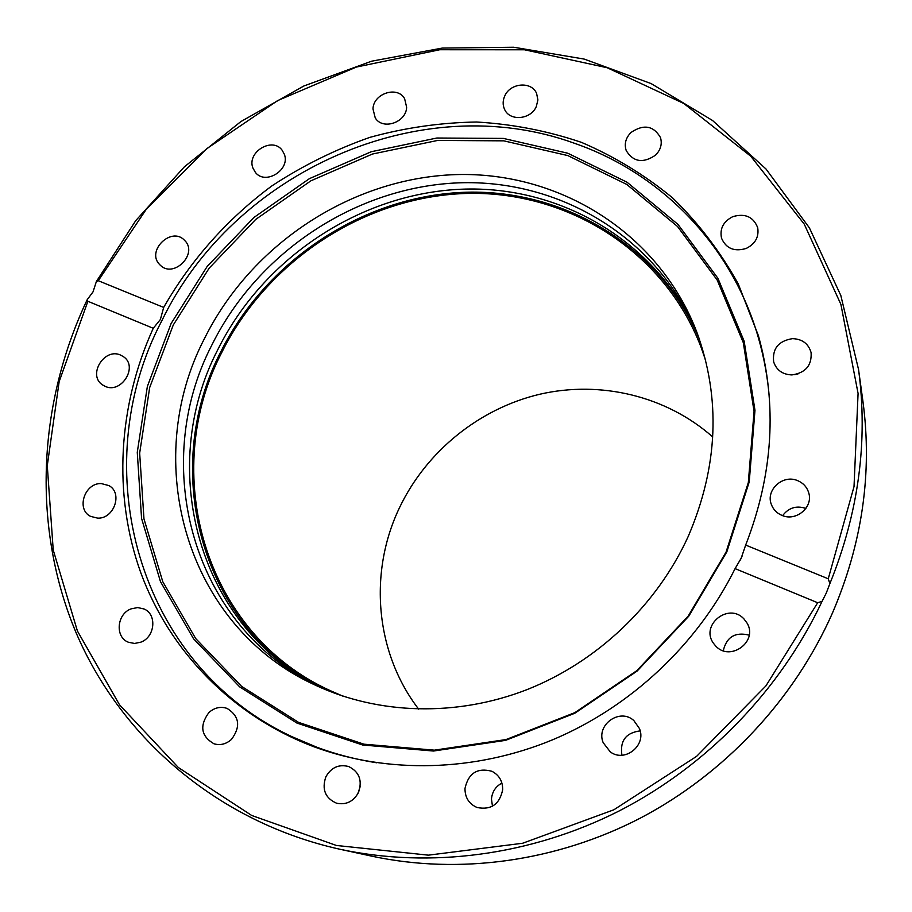 <?xml version="1.0" encoding="UTF-8"?>
<svg xmlns="http://www.w3.org/2000/svg" width="912" height="912" viewBox="0 0 912 912"><rect width="100%" height="100%" fill="white"/><g stroke="black" fill="none" stroke-linecap="round" stroke-linejoin="round"><path stroke-width="1.37" d="M376.736 762.785C356.022 759.548 336.049 754.361 316.817 747.213L292.399 736.873C136.914 664.894 84.599 467.058 161.891 320.625C233.757 171.445 420.922 87.449 574.423 143.264C661.097 173.212 732.233 245.476 758.567 338.375C764.21 358.097 767.847 378.412 769.466 399.308M296.936 723.068L239.685 686.873L193.561 638.799L160.466 581.628L141.565 518.426L137.267 452.341L147.368 386.414L171.08 323.566L207.172 266.452L253.958 217.455L309.43 178.638L371.264 151.723L436.837 138.02L503.344 138.407L567.766 153.216L627 182.195L677.992 224.42L717.881 278.24L744.169 341.236L754.976 410.332L749.231 481.889L726.83 551.863L688.765 616.204L637.089 671.084L574.799 713.264L505.567 740.362L433.474 751.032L362.645 745.001L296.936 723.068M298.566 722.372L363.934 744.181L434.374 750.166L506.057 739.552L574.891 712.614L636.827 670.673L688.195 616.113L726.043 552.148L748.319 482.562L754.053 411.403L743.314 342.684L717.174 280.018L677.513 226.472L626.806 184.452L567.88 155.599L503.8 140.847L437.646 140.437L372.404 154.048L310.889 180.815L255.702 219.427L209.156 268.174L173.269 325.003L149.682 387.532L139.661 453.116L143.959 518.86L162.781 581.719L195.715 638.582L241.612 686.394L298.566 722.372M742.106 556.058L740.35 560.002M318.653 686.679C192.751 627.194 148.941 465.587 212.177 344.394C258.278 251.769 356.17 186.971 458.348 182.856C560.344 178.866 659.262 238.385 698.079 335.513M204.778 337.953C251.666 243.857 351.428 178.216 455.213 174.625C558.817 171.148 658.806 232.663 696.791 332.048C721.039 398.51 718.154 466.693 688.161 536.575C656.902 605.192 597.166 661.918 526.908 689.666C456.479 717.049 378.469 714.666 315.267 685.129C185.843 626.35 140.152 461.426 204.778 337.953M322.586 688.423C200.777 628.163 159.121 470.41 220.761 351.872C265.939 260.923 361.665 197.106 461.985 192.386C562.123 187.815 659.775 245.054 699.515 339.583M699.048 338.238C659.604 242.843 561.541 184.851 460.777 189.24C359.852 193.754 263.408 257.891 217.922 349.399C155.758 468.814 198.121 627.844 321.275 687.853M761.771 348.555L760.106 343.71L761.771 348.566M93.035 291.863L96.33 281.66L98.279 280.714L163.681 307.424C190.916 259.817 227.886 218.356 272.175 185.695C302.864 165.596 335.411 149.488 369.816 137.381C404.928 127.714 440.53 122.596 476.623 122.014C512.59 124.1 547.553 130.883 581.491 142.375C614.414 156.499 644.773 174.99 672.554 197.87C698.455 223.052 720.343 251.723 738.241 283.883L758.396 335.673C777.48 404.29 773.239 474.092 745.663 545.068L828.244 578.789L829.886 583.634L826.249 593.108L822.065 601.373L817.676 602.729L735.095 568.621C697.486 644.351 630.842 706.903 552.82 739.712C474.605 772.076 387.737 773.9 314.23 746.871C232.298 716.091 169.609 651.054 140.858 572.953C112.632 494.509 118.115 405.475 153.25 328.286L87.871 301.279L87.187 299.706L93.035 291.863M735.095 568.621L741.194 558.167L745.663 545.068M163.681 307.424L160.364 319.531L153.25 328.286M758.852 339.332L761.235 346.355M504.826 95.817C510.446 82.741 531.662 81.111 536.609 93.469L537.909 99.967L536.245 106.704C530.704 119.632 509.911 121.456 504.667 109.565C502.592 105.165 502.649 100.582 504.826 95.817M630.979 132.491C643.667 123.929 653.505 125.628 660.493 137.564C662.329 144.016 660.687 149.876 655.546 155.143C643.154 163.579 633.384 162.085 626.236 150.651C624.082 144.016 625.666 137.963 630.979 132.491M732.735 216.68C745.036 213.077 753.346 216.737 757.69 227.681C759.149 236.926 755.33 243.846 746.221 248.44C734.32 251.974 726.077 248.554 721.517 238.169C719.614 228.661 723.353 221.502 732.735 216.68M792.528 338.637C802.332 339.047 808.522 343.71 811.099 352.613C811.885 365.484 805.49 372.917 791.912 374.923C782.599 374.536 776.522 370.204 773.672 361.927C772.202 348.658 778.483 340.894 792.528 338.637M805.889 508.44L805.592 508.326C796.165 505.385 788.515 507.824 782.633 515.656M797.567 480.613C803.267 483.018 806.995 487.111 808.739 492.89C813.379 507.209 796.096 521.778 782.017 515.417C776.864 513.239 773.319 509.603 771.381 504.518C765.407 490.04 782.895 474.092 797.567 480.613M743.953 618.917L747.088 623.135C758.396 641.638 729.953 662.169 715.601 645.901L713.503 643.336C699.937 625.142 728.722 602.045 743.953 618.917M639.46 728.563C646.688 745.389 624.766 762.934 610.31 751.898L603.174 742.664C595.718 724.96 619.818 707.564 633.84 720.56L639.46 728.563M501.931 783.089C495.615 786.486 492.127 791.833 491.465 799.106L492.469 806.231M502.683 789.655C499.696 804.304 491.158 810.255 477.067 807.496C468.996 803.939 464.972 797.601 464.983 788.481C468.38 773.182 477.352 767.448 491.91 771.278C499.126 775.063 502.717 781.185 502.683 789.655M360.229 786.475L357.778 793.873M358.462 792.551C353.389 801.614 346.081 805.159 336.528 803.198C325.208 798.148 321.64 789.359 325.846 776.842C331.238 767.414 338.865 763.994 348.726 766.559C359.317 771.883 362.554 780.547 358.462 792.551M231.466 739.427C226.165 744.135 220.339 745.594 214.001 743.804C200.993 736.178 199.306 725.747 208.916 712.523C214.48 707.621 220.556 706.241 227.122 708.419C239.468 716.262 240.916 726.602 231.466 739.427M140.847 642.162L134.588 643.45L128.535 642.287C114.809 637.374 116.668 614.015 131.1 608.863L137.689 607.563L144.028 608.977C157.195 614.278 155.074 637.078 140.847 642.162M97.687 518.141L90.573 516.374C75.901 509.352 84.611 482.801 101.255 483.565L108.893 485.583C123.029 492.925 114.137 518.951 97.687 518.141M105.074 386.312L102.532 384.887C87.267 375.163 104.356 347.278 120.715 355.133L123.713 356.866C138.442 366.886 121.182 394.212 105.074 386.312M159.577 264.491C145.988 251.017 171.285 226.187 184.372 240.152L184.794 240.574C198.349 253.741 173.713 278.696 160.375 265.289L159.577 264.491M252.886 167.979C246.605 152.213 272.357 136.526 282.116 150.206L284.316 154.219C290.632 169.746 265.392 185.592 255.383 172.402L252.886 167.979M372.985 108.927C373.327 93.446 397.541 85.568 404.62 98.69L406.627 107.171C406.353 122.482 382.573 130.53 375.231 117.865L372.985 108.927M640.167 730.888C625.883 732.735 619.795 740.852 621.916 755.216M749.185 635.151C735.254 631.708 726.613 636.895 723.273 650.723M798.239 373.795L794.637 374.684M324.569 750.485L317.752 747.566M342.889 696.152L329.802 690.43C203.992 633.019 159.155 472.53 221.844 352.317C267.341 260.684 364.447 196.821 465.508 193.481C566.409 190.232 663.788 250.264 700.952 346.936L705.649 360.422M418.676 709.16C374.946 652.319 368.482 571.813 399.707 507.266C426.611 451.144 479.473 408.439 539.95 394.201C600.461 380.304 666.205 395.831 712.762 436.985M832.314 613.32C794.113 699.595 724.778 773.729 640.452 818.041C555.864 861.863 458.861 874.836 371.743 856.163C458.907 874.836 555.921 861.863 640.498 818.041C724.801 773.741 794.124 699.629 832.314 613.377C862.262 543.529 872.476 472.918 862.957 401.554C872.476 472.883 862.262 543.472 832.314 613.32M829.886 583.634C858.614 512.601 868.178 441.248 858.557 369.554L862.957 401.554M98.279 280.714L146.08 209.578L206.671 148.747L277.67 100.582L356.375 67.055L439.766 49.738L524.537 49.784L607.141 67.727L683.818 103.501L750.747 156.214L804.224 224.09L840.898 304.391L858.078 393.414L854.02 486.598L828.244 578.789M817.676 602.729L765.875 685.949L696.586 756.367L613.856 809.788L522.656 843.247L428.389 855.16L336.425 845.47L251.701 815.465L178.33 767.505L119.518 704.805L77.417 631.013L53.227 550.016L47.276 465.644L59.166 381.592L87.871 301.279M87.073 299.968C37.586 404.518 31.646 527.763 76.494 633.68C121.934 739.051 218.994 822.476 340.176 849.311C430.202 868.6 530.624 855.673 618.929 811.064C706.96 765.955 780.273 690.167 822.065 601.373M762.911 353.514L758.567 338.375M331.58 752.708L316.817 747.213M340.176 849.311L371.743 856.163M96.501 281.329L135.751 220.613L184.315 166.885L240.848 121.592L303.81 86.013L371.515 61.218L442.149 48.085L513.718 47.242L584.113 59.063L651.145 83.596L712.534 120.487L766.012 169.005L809.423 227.909L840.818 295.488L858.557 369.554"/></g></svg>
